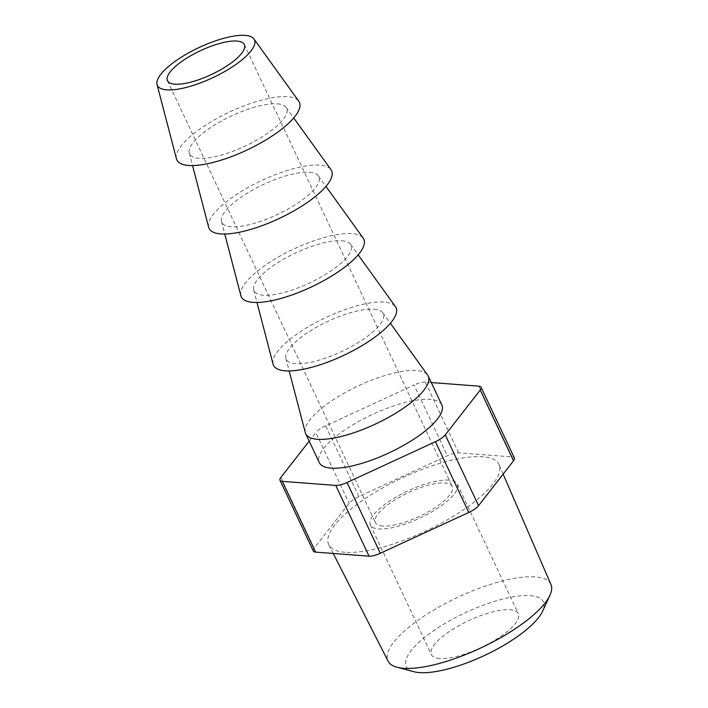 <?xml version="1.0" encoding="UTF-8"?>
<svg xmlns="http://www.w3.org/2000/svg" width="708" height="708" viewBox="0 0 708 708"><rect width="100%" height="100%" fill="white"/><g stroke="black" fill="none" stroke-linecap="round" stroke-linejoin="round"><path stroke-width="0.53" stroke-dasharray="3.54 2.66" d="M439.686 658.52A48.047 14.85 154.8 0 1 431.358 654.581A48.047 14.85 154.8 0 1 457.97 626.164A48.047 14.85 154.8 0 1 509.972 609.738A48.047 14.85 154.8 0 1 518.3 613.668A48.047 14.85 154.8 0 1 491.688 642.094A48.047 14.85 154.8 0 1 439.686 658.52M448.978 480.13A48.047 14.85 -25.2 0 0 396.976 496.556A48.047 14.85 -25.2 0 0 370.373 524.973A48.047 14.85 -25.2 0 0 378.7 528.911A48.047 14.85 -25.2 0 0 430.703 512.486A48.047 14.85 -25.2 0 0 457.315 484.068A48.047 14.85 -25.2 0 0 448.978 480.13M413.906 671.724A75.783 23.417 154.8 0 1 437.438 628.146A75.783 23.417 154.8 0 1 530.257 595.658A75.783 23.417 154.8 0 1 542.629 611.146M550.948 584.516A90.005 27.816 -25.2 0 0 535.23 576.905A90.005 27.816 -25.2 0 0 437.447 607.88A90.005 27.816 -25.2 0 0 388.081 661.157M305.29 432.606A67.711 20.921 154.8 0 1 344.858 392.754A67.711 20.921 154.8 0 1 416.49 370.541A67.711 20.921 154.8 0 1 427.614 375.045M441.801 404.932A67.711 20.921 -25.2 0 0 430.066 399.383A67.711 20.921 -25.2 0 0 356.779 422.534A67.711 20.921 -25.2 0 0 319.281 462.581M345.026 552.284A94.076 29.072 154.8 0 1 328.839 544.824A94.076 29.072 154.8 0 1 380.435 489.14A94.076 29.072 154.8 0 1 482.652 456.757A94.076 29.072 154.8 0 1 499.078 464.722A94.076 29.072 154.8 0 1 446.474 520.336A94.076 29.072 154.8 0 1 345.026 552.284M373.983 309.228A53.631 16.576 154.8 0 1 382.798 312.794A53.631 16.576 154.8 0 1 354.876 344.601A53.631 16.576 154.8 0 1 295.528 363.682A53.631 16.576 154.8 0 1 285.899 358.39A53.631 16.576 154.8 0 1 317.237 326.822A53.631 16.576 154.8 0 1 373.983 309.228M341.769 240.773A53.631 16.576 154.8 0 1 350.584 244.34A53.631 16.576 154.8 0 1 322.662 276.138A53.631 16.576 154.8 0 1 263.314 295.227A53.631 16.576 154.8 0 1 253.694 289.935A53.631 16.576 154.8 0 1 285.032 258.367A53.631 16.576 154.8 0 1 341.769 240.773M273.084 364.151A67.711 20.921 154.8 0 1 312.644 324.299A67.711 20.921 154.8 0 1 384.276 302.077A67.711 20.921 154.8 0 1 395.409 306.582M277.341 103.855A53.631 16.576 154.8 0 1 286.156 107.421A53.631 16.576 154.8 0 1 258.234 139.228A53.631 16.576 154.8 0 1 198.886 158.309A53.631 16.576 154.8 0 1 189.266 153.017A53.631 16.576 154.8 0 1 220.604 121.457A53.631 16.576 154.8 0 1 277.341 103.855M208.656 227.233A67.711 20.921 154.8 0 1 248.216 187.381A67.711 20.921 154.8 0 1 319.848 165.168A67.711 20.921 154.8 0 1 330.981 169.672M176.442 158.778A67.711 20.921 154.8 0 1 216.002 118.926A67.711 20.921 154.8 0 1 287.643 96.713A67.711 20.921 154.8 0 1 298.767 101.217M309.555 172.318A53.631 16.576 154.8 0 1 318.37 175.885A53.631 16.576 154.8 0 1 290.448 207.683A53.631 16.576 154.8 0 1 231.1 226.764A53.631 16.576 154.8 0 1 221.48 221.471A53.631 16.576 154.8 0 1 252.818 189.912A53.631 16.576 154.8 0 1 309.555 172.318M240.87 295.687A67.711 20.921 154.8 0 1 280.43 255.836A67.711 20.921 154.8 0 1 352.062 233.622A67.711 20.921 154.8 0 1 363.195 238.127M382.789 526.071A42.453 13.116 154.8 0 1 375.426 522.601A42.453 13.116 154.8 0 1 398.94 497.485A42.453 13.116 154.8 0 1 444.898 482.962A42.453 13.116 154.8 0 1 452.253 486.44A42.453 13.116 154.8 0 1 428.738 511.557A42.453 13.116 154.8 0 1 382.789 526.071M313.29 551.028A13.408 4.142 154.8 0 1 314.148 548.231L349.124 503.379A13.408 4.142 154.8 0 1 358.929 496.574L447.35 455.775A13.408 4.142 154.8 0 1 458.625 452.863L512.07 456.917A13.408 4.142 154.8 0 1 514.397 458.014M309.184 441.137L315.83 432.615L349.124 503.379M358.929 496.574L325.636 425.809L414.056 385.01L447.35 455.775M458.625 452.863L425.331 382.099L431.269 382.55M325.636 425.809A13.408 4.142 -25.2 0 0 315.83 432.615M425.331 382.099A13.408 4.142 -25.2 0 0 414.056 385.01M314.148 548.231L280.846 477.475M478.767 386.152L512.07 456.917M370.373 524.973L431.358 654.581M333.238 553.461L328.839 544.824M382.798 312.794L390.374 323.317M350.584 244.34L358.159 254.862M286.156 107.421L293.731 117.953M318.37 175.885L325.946 186.408M167.486 80.703L375.426 522.601M244.313 44.551L452.253 486.44M221.48 221.471L224.755 234.021M189.266 153.017L192.541 165.566M253.694 289.935L256.969 302.484M285.899 358.39L289.183 370.939M503.149 474.121L499.078 464.722M457.315 484.068L518.3 613.668"/><path stroke-width="1.06" d="M549.93 595.304L542.629 611.146A75.783 23.417 154.8 0 1 489.812 652.891A75.783 23.417 154.8 0 1 419.401 672.6A75.783 23.417 154.8 0 1 413.906 671.724L397.038 667.246A90.005 27.816 -25.2 0 0 403.569 668.29A90.005 27.816 -25.2 0 0 487.201 644.873A90.005 27.816 -25.2 0 0 549.93 595.304A90.005 27.816 -25.2 0 0 550.948 584.516L503.149 474.121M390.374 323.317L427.614 375.045A67.711 20.921 154.8 0 1 428.234 376.081A67.711 20.921 154.8 0 1 390.736 416.136A67.711 20.921 154.8 0 1 317.441 439.287A67.711 20.921 154.8 0 1 305.706 433.739A67.711 20.921 154.8 0 1 305.29 432.606L289.183 370.939M305.706 433.739L319.281 462.581A67.711 20.921 -25.2 0 0 331.017 468.13A67.711 20.921 -25.2 0 0 404.303 444.978A67.711 20.921 -25.2 0 0 441.801 404.932L428.234 376.081M333.238 553.461L388.081 661.157A90.005 27.816 -25.2 0 0 397.038 667.246M358.159 254.862L395.409 306.582A67.711 20.921 154.8 0 1 360.151 346.734A67.711 20.921 154.8 0 1 285.227 370.824A67.711 20.921 154.8 0 1 273.084 364.151L256.969 302.484M293.731 117.953L330.981 169.672A67.711 20.921 154.8 0 1 295.723 209.825A67.711 20.921 154.8 0 1 220.808 233.914A67.711 20.921 154.8 0 1 208.656 227.233L192.541 165.566M245.127 35.4A53.631 16.576 154.8 0 1 253.942 38.967A53.631 16.576 154.8 0 1 226.02 70.773A53.631 16.576 154.8 0 1 166.672 89.854A53.631 16.576 154.8 0 1 157.052 84.562A53.631 16.576 154.8 0 1 188.39 52.994A53.631 16.576 154.8 0 1 245.127 35.4M253.942 38.967L298.767 101.217A67.711 20.921 154.8 0 1 263.518 141.361A67.711 20.921 154.8 0 1 188.594 165.46A67.711 20.921 154.8 0 1 176.442 158.778L157.052 84.562M325.946 186.408L363.195 238.127A67.711 20.921 154.8 0 1 327.937 278.279A67.711 20.921 154.8 0 1 253.021 302.369A67.711 20.921 154.8 0 1 240.87 295.687L224.755 234.021M174.849 84.181A42.453 13.116 154.8 0 1 167.486 80.703A42.453 13.116 154.8 0 1 191.001 55.587A42.453 13.116 154.8 0 1 236.959 41.073A42.453 13.116 154.8 0 1 244.313 44.551A42.453 13.116 154.8 0 1 220.799 69.667A42.453 13.116 154.8 0 1 174.849 84.181M513.539 460.802L480.236 390.037A13.408 4.142 -25.2 0 0 481.095 387.249L514.397 458.014A13.408 4.142 154.8 0 1 513.539 460.802L478.555 505.662A13.408 4.142 154.8 0 1 468.749 512.468L380.329 553.267A13.408 4.142 154.8 0 1 369.054 556.178L315.609 552.125A13.408 4.142 154.8 0 1 313.29 551.028L279.987 480.263A13.408 4.142 -25.2 0 0 282.315 481.36L315.609 552.125M468.749 512.468L435.447 441.704L347.026 482.502L380.329 553.267M369.054 556.178L335.751 485.414L282.315 481.36M279.987 480.263A13.408 4.142 -25.2 0 1 280.846 477.475L309.184 441.137M431.269 382.55L478.767 386.152A13.408 4.142 -25.2 0 1 481.095 387.249M480.236 390.037L445.261 434.898L478.555 505.662M335.751 485.414A13.408 4.142 -25.2 0 0 347.026 482.502M435.447 441.704A13.408 4.142 -25.2 0 0 445.261 434.898"/></g></svg>
